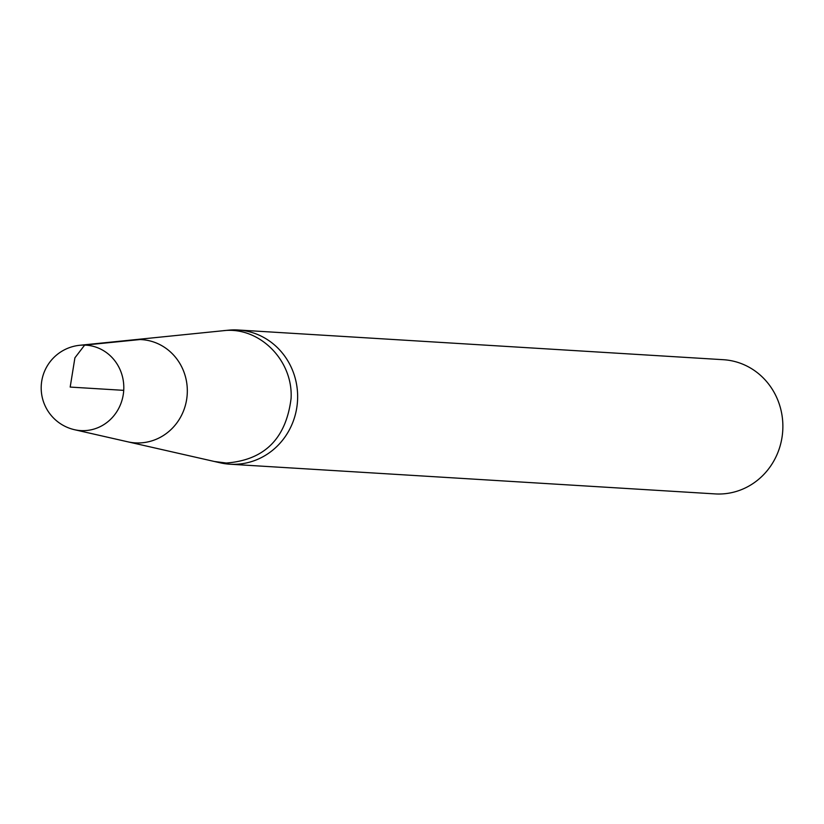 <?xml version="1.0" encoding="UTF-8"?>
<svg xmlns="http://www.w3.org/2000/svg" width="824" height="824" viewBox="0 0 824 824"><rect width="100%" height="100%" fill="white"/><g stroke="black" fill="none" stroke-linecap="round" stroke-linejoin="round"><path stroke-width="1.24" d="M136.753 442.941A51.727 48.935 93.5 0 1 127.772 441.808A51.727 48.935 -86.5 0 0 136.753 442.941A51.727 48.935 -86.5 0 0 187.305 389.453A51.727 48.935 -86.5 0 0 134.024 339.766A51.727 48.935 93.5 0 1 139.998 339.55A51.727 48.935 93.5 0 1 187.295 392.615A51.727 48.935 93.5 0 1 136.753 442.941M222.779 330.764L228.361 330.197A67.228 63.602 93.5 0 1 238.136 330.002A67.228 63.602 93.5 0 1 297.567 399.939A67.228 63.602 93.5 0 1 231.915 464.293A67.228 63.602 93.5 0 1 229.917 464.211A67.228 63.602 93.5 0 1 220.245 462.82L74.541 429.716A42.796 40.489 93.5 0 0 123.724 390.349A42.796 40.489 93.5 0 0 79.712 345.287L222.779 330.764C258.921 325.974 293.313 360.129 291.078 398.507C286.052 438.615 264.452 460.122 226.281 463.026L214.786 461.543M229.917 464.211L715.15 493.906A67.228 63.602 -86.5 0 0 717.148 493.998A67.228 63.602 -86.5 0 0 782.8 429.644A67.228 63.602 -86.5 0 0 723.369 359.707L238.136 330.002M123.724 390.349L70.184 387.074L74.912 357.822L84.656 345.102L139.998 339.55M79.712 345.287A42.858 42.858 0 0 0 74.541 429.716"/></g></svg>
